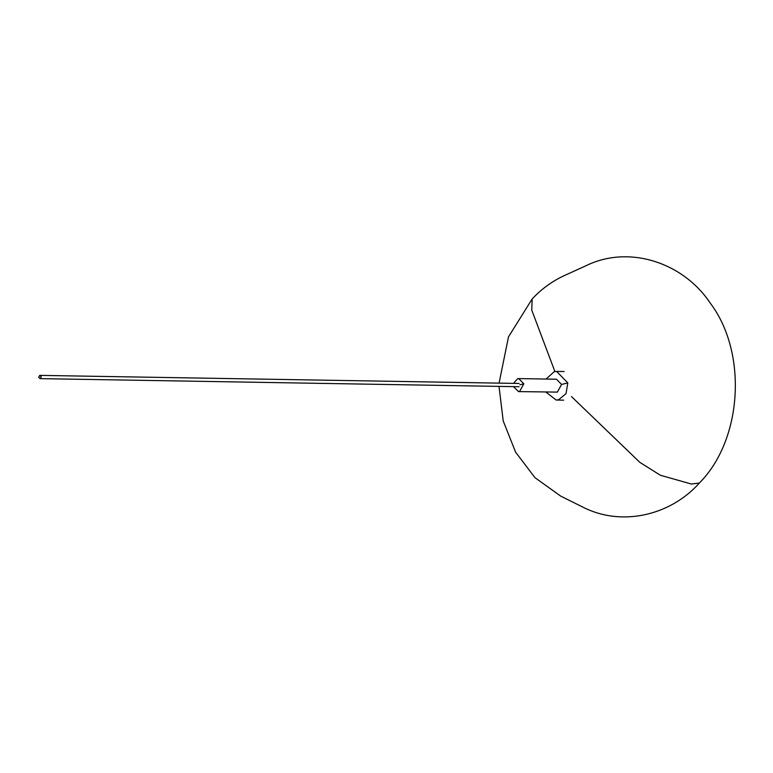 <?xml version="1.0" encoding="UTF-8"?>
<svg xmlns="http://www.w3.org/2000/svg" width="773" height="773" viewBox="0 0 773 773"><rect width="100%" height="100%" fill="white"/><g stroke="black" fill="none" stroke-linecap="round" stroke-linejoin="round"><path stroke-width="1.16" d="M545.883 392.056L556.125 400.028L558.579 399.757L566.02 393.66L567.807 382.915L556.618 371.417L554.164 371.697L546.105 379.05M38.65 377.321L39.703 375.407L41.249 376.683L40.196 378.596L38.65 377.321M513.456 386.626L518.499 391.592L519.611 391.467L523.804 383.814L519.91 384.77M518.499 391.592L557.372 392.104L561.575 384.452L556.483 379.224L518.722 378.586L517.601 378.712L513.514 383.369M523.804 383.814L518.722 378.586M567.807 382.915L561.575 384.452M554.908 371.542L531.756 310.118L532.153 298.996C541.4 289.034 552.164 281.208 564.416 275.546L586.378 265.554C629.319 244.664 683.535 262.627 710.493 303.451C747.694 352.884 742.418 439.943 699.343 483.048L691.323 484.004L660.364 475.25L639.802 462.322L571.508 396.597M563.681 400.163L556.125 400.028M564.164 371.542L556.608 371.417M699.343 483.048C670.143 515.842 620.893 527.002 582.301 506.837L560.696 496.111L534.974 477.675L515.601 452.166L503.213 420.947L499.02 386.384M532.143 299.006L508.499 336.854L499.078 383.128M519.108 383.466L39.974 375.378M519.06 386.722L39.925 378.625"/></g></svg>
